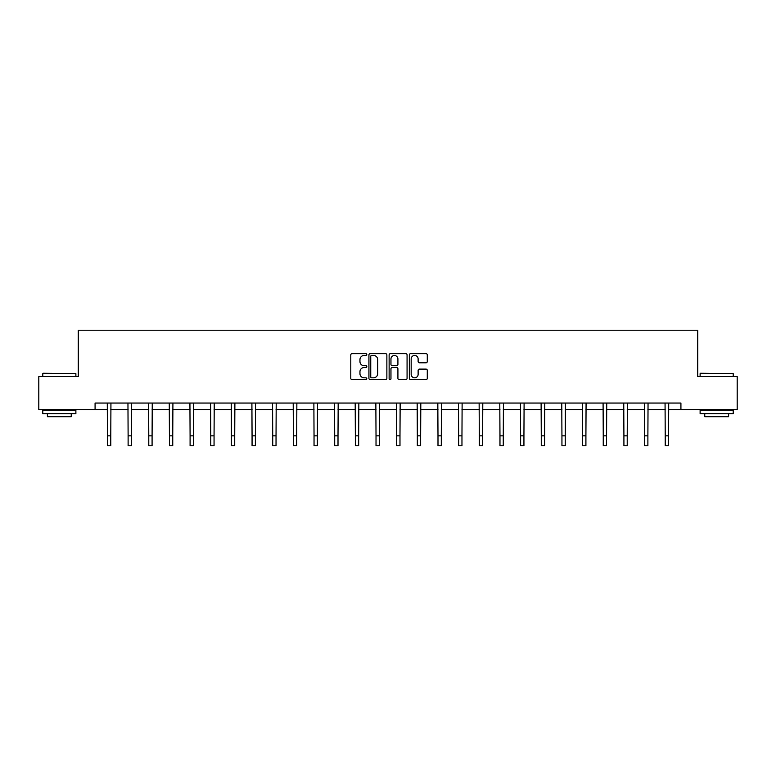 <?xml version="1.0" encoding="UTF-8"?>
<svg xmlns="http://www.w3.org/2000/svg" width="776" height="776" viewBox="0 0 776 776"><rect width="100%" height="100%" fill="white"/><g stroke="black" fill="none" stroke-linecap="round" stroke-linejoin="round"><path stroke-width="1.16" d="M366.815 354.545A0.912 0.912 0 0 0 365.903 353.633L352.091 353.633A1.3 1.3 0 0 0 350.791 354.933L350.791 378.329A1.3 1.3 0 0 0 352.091 379.629L365.903 379.629A0.912 0.912 0 0 0 366.815 378.717A0.912 0.912 0 0 0 365.903 377.815L364.119 377.815A4.161 4.161 0 0 1 359.957 373.654L359.957 371.704A4.161 4.161 0 0 1 364.119 367.543L365.903 367.543A0.912 0.912 0 0 0 366.815 366.631A0.912 0.912 0 0 0 365.903 365.719L364.119 365.719A4.161 4.161 0 0 1 359.957 361.567L359.957 359.618A4.161 4.161 0 0 1 364.119 355.457L365.903 355.457A0.912 0.912 0 0 0 366.815 354.545M425.985 362.799A1.3 1.3 0 0 0 427.285 361.5L427.285 354.933A1.3 1.3 0 0 0 425.985 353.633L410.649 353.633A1.3 1.3 0 0 0 409.35 354.933L409.35 378.329A1.3 1.3 0 0 0 410.649 379.629L425.985 379.629A1.3 1.3 0 0 0 427.285 378.329L427.285 370.404A1.3 1.3 0 0 0 425.985 369.104L419.428 369.104A1.3 1.3 0 0 0 418.128 370.404L418.128 374.333A3.473 3.473 0 0 1 414.646 377.815A3.473 3.473 0 0 1 411.173 374.333L411.173 358.929A3.473 3.473 0 0 1 414.646 355.457A3.473 3.473 0 0 1 418.128 358.929L418.128 361.5A1.3 1.3 0 0 0 419.428 362.799L425.985 362.799M95.079 409.67L38.8 409.67L38.8 376.564L78.26 376.564L78.26 330.217L697.74 330.217L697.74 376.564L737.2 376.564L737.2 409.67L680.921 409.67L680.921 403.054L95.079 403.054L95.079 409.67L107.457 409.67M386.865 354.933A1.3 1.3 0 0 0 385.565 353.633L370.23 353.633A1.3 1.3 0 0 0 368.93 354.933L368.93 378.329A1.3 1.3 0 0 0 370.23 379.629L385.565 379.629A1.3 1.3 0 0 0 386.865 378.329L386.865 354.933M390.435 353.633L405.77 353.633A1.3 1.3 0 0 1 407.07 354.933L407.07 378.329A1.3 1.3 0 0 1 405.77 379.629L399.213 379.629A1.3 1.3 0 0 1 397.913 378.329L397.913 368.842A1.3 1.3 0 0 0 396.614 367.543L392.258 367.543A1.3 1.3 0 0 0 390.959 368.842L390.959 378.717A0.912 0.912 0 0 1 390.047 379.629A0.912 0.912 0 0 1 389.135 378.717L389.135 354.933A1.3 1.3 0 0 1 390.435 353.633M110.774 409.67L128.118 409.67M131.425 409.67L148.779 409.67M152.086 409.67L169.44 409.67M172.747 409.67L190.091 409.67M193.408 409.67L210.752 409.67M214.06 409.67L231.413 409.67M234.721 409.67L252.064 409.67M255.382 409.67L272.725 409.67M276.033 409.67L293.386 409.67M296.694 409.67L314.037 409.67M317.355 409.67L334.699 409.67M338.006 409.67L355.36 409.67M358.667 409.67L376.02 409.67M379.328 409.67L396.672 409.67M399.98 409.67L417.333 409.67M420.64 409.67L437.994 409.67M441.301 409.67L458.645 409.67M461.962 409.67L479.306 409.67M482.614 409.67L499.967 409.67M503.275 409.67L520.618 409.67M523.936 409.67L541.279 409.67M544.587 409.67L561.94 409.67M565.248 409.67L582.592 409.67M585.909 409.67L603.253 409.67M606.56 409.67L623.914 409.67M627.221 409.67L644.575 409.67M647.882 409.67L665.226 409.67M668.543 409.67L680.921 409.67M371.655 355.457A0.912 0.912 0 0 0 370.744 356.368L370.744 376.903A0.912 0.912 0 0 0 371.655 377.815L373.537 377.815A4.161 4.161 0 0 0 377.699 373.654L377.699 359.618A4.161 4.161 0 0 0 373.537 355.457L371.655 355.457M397.913 358.997A3.473 3.473 0 0 0 394.431 355.524A3.473 3.473 0 0 0 390.959 358.997L390.959 364.419A1.3 1.3 0 0 0 392.258 365.719L396.614 365.719A1.3 1.3 0 0 0 397.913 364.419L397.913 358.997M107.292 403.054L107.457 435.85L110.774 435.85L110.939 403.054M107.457 435.85L107.457 445.783L110.774 445.783L110.774 435.85M43.175 373.256L75.883 373.654L43.175 373.256M59.325 413.647L42.777 413.647L42.777 410.329L75.883 410.329L75.883 413.647L59.325 413.647M71.246 413.647L71.246 416.693L47.404 416.693L47.404 413.647M700.515 373.256L733.223 373.654L700.515 373.256M716.675 413.647L700.117 413.647L700.117 410.329L733.223 410.329L733.223 413.647L716.675 413.647M728.596 413.647L728.596 416.693L704.753 416.693L704.753 413.647M127.953 403.054L128.118 435.85L131.425 435.85L131.6 403.054M128.118 435.85L128.118 445.783L131.425 445.783L131.425 435.85M148.614 403.054L148.779 435.85L152.086 435.85L152.251 403.054M148.779 435.85L148.779 445.783L152.086 445.783L152.086 435.85M169.265 403.054L169.44 435.85L172.747 435.85L172.912 403.054M169.44 435.85L169.44 445.783L172.747 445.783L172.747 435.85M189.926 403.054L190.091 435.85L193.408 435.85L193.573 403.054M190.091 435.85L190.091 445.783L193.408 445.783L193.408 435.85M210.587 403.054L210.752 435.85L214.06 435.85L214.234 403.054M210.752 435.85L210.752 445.783L214.06 445.783L214.06 435.85M231.238 403.054L231.413 435.85L234.721 435.85L234.886 403.054M231.413 435.85L231.413 445.783L234.721 445.783L234.721 435.85M251.899 403.054L252.064 435.85L255.382 435.85L255.546 403.054M252.064 435.85L252.064 445.783L255.382 445.783L255.382 435.85M272.56 403.054L272.725 435.85L276.033 435.85L276.207 403.054M272.725 435.85L272.725 445.783L276.033 445.783L276.033 435.85M293.212 403.054L293.386 435.85L296.694 435.85L296.859 403.054M293.386 435.85L293.386 445.783L296.694 445.783L296.694 435.85M313.873 403.054L314.037 435.85L317.355 435.85L317.52 403.054M314.037 435.85L314.037 445.783L317.355 445.783L317.355 435.85M334.534 403.054L334.699 435.85L338.006 435.85L338.181 403.054M334.699 435.85L334.699 445.783L338.006 445.783L338.006 435.85M355.195 403.054L355.36 435.85L358.667 435.85L358.832 403.054M355.36 435.85L355.36 445.783L358.667 445.783L358.667 435.85M375.846 403.054L376.02 435.85L379.328 435.85L379.493 403.054M376.02 435.85L376.02 445.783L379.328 445.783L379.328 435.85M396.507 403.054L396.672 435.85L399.98 435.85L400.154 403.054M396.672 435.85L396.672 445.783L399.98 445.783L399.98 435.85M417.168 403.054L417.333 435.85L420.64 435.85L420.805 403.054M417.333 435.85L417.333 445.783L420.64 445.783L420.64 435.85M437.819 403.054L437.994 435.85L441.301 435.85L441.466 403.054M437.994 435.85L437.994 445.783L441.301 445.783L441.301 435.85M458.48 403.054L458.645 435.85L461.962 435.85L462.127 403.054M458.645 435.85L458.645 445.783L461.962 445.783L461.962 435.85M479.141 403.054L479.306 435.85L482.614 435.85L482.788 403.054M479.306 435.85L479.306 445.783L482.614 445.783L482.614 435.85M499.792 403.054L499.967 435.85L503.275 435.85L503.44 403.054M499.967 435.85L499.967 445.783L503.275 445.783L503.275 435.85M520.453 403.054L520.618 435.85L523.936 435.85L524.101 403.054M520.618 435.85L520.618 445.783L523.936 445.783L523.936 435.85M541.115 403.054L541.279 435.85L544.587 435.85L544.762 403.054M541.279 435.85L541.279 445.783L544.587 445.783L544.587 435.85M561.766 403.054L561.94 435.85L565.248 435.85L565.413 403.054M561.94 435.85L561.94 445.783L565.248 445.783L565.248 435.85M582.427 403.054L582.592 435.85L585.909 435.85L586.074 403.054M582.592 435.85L582.592 445.783L585.909 445.783L585.909 435.85M603.088 403.054L603.253 435.85L606.56 435.85L606.735 403.054M603.253 435.85L603.253 445.783L606.56 445.783L606.56 435.85M623.749 403.054L623.914 435.85L627.221 435.85L627.386 403.054M623.914 435.85L623.914 445.783L627.221 445.783L627.221 435.85M644.4 403.054L644.575 435.85L647.882 435.85L648.047 403.054M644.575 435.85L644.575 445.783L647.882 445.783L647.882 435.85M665.061 403.054L665.226 435.85L668.543 435.85L668.708 403.054M665.226 435.85L665.226 445.783L668.543 445.783L668.543 435.85M42.777 376.564L42.777 373.654M50.324 410.329L50.324 409.67M68.327 410.329L68.327 409.67M75.883 376.564L75.883 373.654M700.117 376.564L700.117 373.654M707.673 410.329L707.673 409.67M725.676 410.329L725.676 409.67M733.223 376.564L733.223 373.654"/></g></svg>
